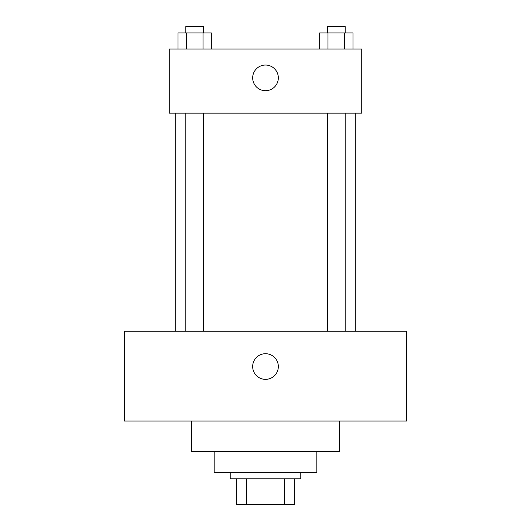 <?xml version="1.0" encoding="UTF-8"?>
<svg xmlns="http://www.w3.org/2000/svg" width="531" height="531" viewBox="0 0 531 531"><rect width="100%" height="100%" fill="white"/><g stroke="black" fill="none" stroke-linecap="round" stroke-linejoin="round"><path stroke-width="0.8" d="M284.324 478.789L284.324 504.45L236.634 504.45L236.634 478.789M284.324 504.45L294.366 504.45L294.366 478.789L294.366 504.45M300.778 472.378L300.778 478.789L230.222 478.789L230.222 472.378M246.676 478.789L246.676 504.45M316.821 451.529L316.821 472.378L214.179 472.378L214.179 451.529M339.269 421.056L339.269 451.529L191.731 451.529L191.731 421.056M406.627 421.056L124.373 421.056L124.373 331.251L406.627 331.251L406.627 421.056M265.5 353.706A12.83 12.83 0 0 1 276.611 372.948A12.83 12.83 0 0 1 254.389 372.948A12.83 12.83 0 0 1 265.5 353.706M355.305 113.149L355.305 331.251M327.468 331.251L327.468 113.149M203.532 113.149L203.532 331.251M361.724 113.149L169.276 113.149L169.276 49.005L361.724 49.005L361.724 113.149M278.33 77.871A12.83 12.83 0 0 1 259.088 88.976A12.83 12.83 0 0 1 259.088 66.76A12.83 12.83 0 0 1 278.33 77.871M352.982 49.005L352.982 32.962L319.655 32.962L319.655 49.005M344.652 32.962L344.652 49.005M327.985 32.962L327.985 49.005M327.468 32.962L327.468 26.55L345.17 26.55L345.17 32.962M211.345 49.005L211.345 32.962L178.018 32.962L178.018 49.005M203.015 32.962L203.015 49.005M186.348 32.962L186.348 49.005M185.83 32.962L185.83 26.55L203.532 26.55L203.532 32.962M175.695 113.149L175.695 331.251M345.17 331.251L345.17 113.149M185.83 113.149L185.83 331.251"/></g></svg>
